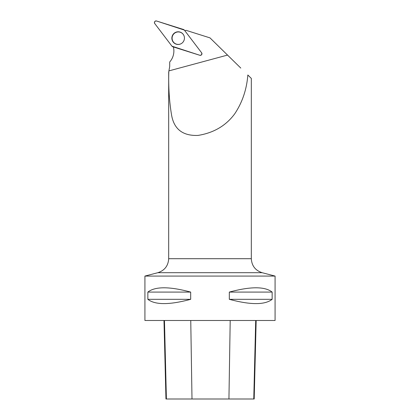 <?xml version="1.0" encoding="UTF-8"?>
<svg xmlns="http://www.w3.org/2000/svg" width="420" height="420" viewBox="0 0 420 420"><rect width="100%" height="100%" fill="white"/><g stroke="black" fill="none" stroke-linecap="round" stroke-linejoin="round"><path stroke-width="0.63" d="M201.547 52.694L184.354 30.077A1.638 1.622 -72.5 0 0 183.556 29.515L156.544 21A1.638 1.622 -72.5 0 0 154.76 23.567L171.953 46.179A1.638 1.622 -72.5 0 0 172.751 46.746L199.763 55.262A1.638 1.622 -72.5 0 0 201.547 52.694M173.009 34.508A6.347 6.284 -72.5 0 0 179.55 44.305A6.347 6.284 -72.5 0 0 182.837 33.873A6.347 6.284 -72.5 0 0 173.009 34.508M168.683 258.704L251.317 258.704C251.759 265.813 255.36 270.48 262.132 272.695L157.868 272.695C164.64 270.48 168.242 265.813 168.683 258.704L168.683 72.219L169.712 66.465L169.712 61.982A16.527 16.375 -72.5 0 0 173.387 46.946M240.791 68.082L210 37.884L186.118 30.35A16.527 16.375 -72.5 0 1 184.716 30.55M201.647 52.836L201.878 53.141C202.125 54.28 201.695 55.01 200.582 55.335L200.618 55.325M251.317 258.704L251.317 78.414L247.842 75.002C246.697 89.518 242.303 102.485 234.659 113.909C225.876 125.748 213.654 132.919 197.999 135.418C182.69 136.007 173.859 129.087 171.512 114.671C169.307 101.456 168.399 87.208 168.787 71.915M275.079 276.077L275.079 320.492L144.921 320.492L144.921 276.077L275.079 276.077L262.132 272.695M272.144 292.084L272.144 299.318C264.868 305.03 250.593 305.03 229.315 299.318L229.315 292.084C250.593 286.372 264.868 286.372 272.144 292.084L229.315 292.084M190.685 292.084L190.685 299.318C169.407 305.03 155.132 305.03 147.856 299.318L147.856 292.084C155.132 286.372 169.407 286.372 190.685 292.084L147.856 292.084M163.978 320.492L165.953 399L254.195 399L256.168 320.492M190.685 299.318L147.856 299.318M272.144 299.318L229.315 299.318M183.787 35.28A6.248 6.19 -72.5 0 0 172.384 36.309A6.248 6.19 -72.5 0 0 181.136 43.696M171.953 46.179L199.763 55.262C201.574 55.262 202.172 54.406 201.547 52.694L184.354 30.082L156.55 21C154.733 21 154.14 21.856 154.76 23.567L171.953 46.179M179.655 44.279A6.216 6.158 107.5 0 1 177.975 44.404M181.608 32.886A6.216 6.158 107.5 0 1 182.91 33.952M169.124 70.833L227.535 55.083M166.404 399L164.462 320.492M191.998 399L190.754 320.492M228.937 399L230.202 320.492M253.759 399L255.701 320.492M201.915 53.251L201.621 52.799M201.311 55.03L200.86 55.214M157.868 272.695L144.921 276.077"/></g></svg>

